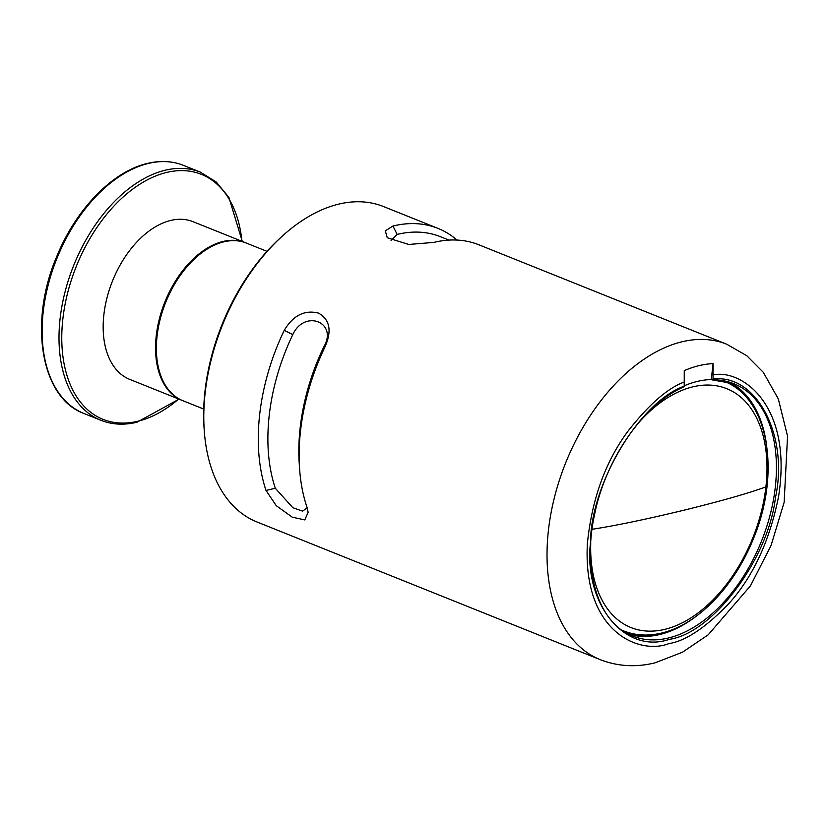 <?xml version="1.0" encoding="UTF-8"?>
<svg xmlns="http://www.w3.org/2000/svg" width="829" height="829" viewBox="0 0 829 829"><rect width="100%" height="100%" fill="white"/><g stroke="black" fill="none" stroke-linecap="round" stroke-linejoin="round"><path stroke-width="1.24" d="M698.837 365.693A152.712 94.641 -68.1 0 1 713.085 363.589L713.044 379.133C756.328 373.361 789.063 435.557 775.436 497.711C768.348 558.974 712.722 633.263 669.386 639.335C624.993 654.661 583.595 604.04 590.466 542.829C590.631 483.96 639.801 401.775 684.215 386.169L684.267 370.615A152.712 94.641 -68.1 0 1 698.837 365.693M683.272 386.915L684.215 386.169L683.272 386.915M725.924 381.236A135.303 83.864 -68.1 0 1 751.602 404.189M621.854 630.144A134.526 83.377 111.9 0 0 624.765 631.346C636.361 635.636 648.692 636.185 661.76 633.004C697.956 624.6 734.774 585.854 753.613 538.187C780.68 473.39 769.115 399.174 724.929 381.661A134.526 83.377 111.9 0 0 721.986 380.511M437.981 228.389L383.475 206.535A169.924 105.314 111.9 0 0 281.829 236.534A169.924 105.314 111.9 0 0 205.219 392.293A169.924 105.314 111.9 0 0 204.214 430.023A169.924 105.314 111.9 0 0 256.949 521.959L600.206 659.646A169.924 105.314 -68.1 0 1 548.466 529.98A169.924 105.314 -68.1 0 1 681.707 341.859A169.924 105.314 -68.1 0 1 726.732 344.222L478.82 244.773A169.924 105.314 111.9 0 0 433.795 242.41L408.728 244.462L387.257 237.757L385.319 230.856L392.956 226.027A169.924 105.314 -68.1 0 1 437.981 228.389A169.924 105.314 -68.1 0 1 457.007 240.068M259.715 414.158A169.924 105.314 -68.1 0 1 284.243 330.356C293.228 315.341 304.678 309.6 318.574 313.134C329.869 319.652 332.035 330.864 325.082 346.74A169.924 105.314 111.9 0 0 300.564 430.541A169.924 105.314 111.9 0 0 299.549 468.271A169.924 105.314 111.9 0 0 306.844 506.82L308.15 512.229L304.803 519.928L292.202 517.141L276.212 505.638L266.005 490.436A169.924 105.314 -68.1 0 1 259.715 414.158M307.155 507.783L302.606 511.141L292.782 507.659L275.301 488.25A163.137 101.107 -68.1 0 1 269.27 415.018A163.137 101.107 -68.1 0 1 292.813 334.574C304.595 308.906 338.356 322.336 323.756 346.988A163.137 101.107 111.9 0 0 299.238 463.649L299.549 468.271M281.829 236.534L280.119 238.089A166.525 103.21 111.9 0 0 205.043 390.739A166.525 103.21 111.9 0 0 204.058 427.712L204.214 430.023M203.716 409.06L182.96 400.739A84.962 52.662 -68.1 0 1 157.095 335.9A84.962 52.662 -68.1 0 1 246.234 243.021L266.979 251.342M245.819 242.856A84.962 52.662 111.9 0 0 245.405 242.69A84.962 52.662 111.9 0 0 222.887 241.508A84.962 52.662 111.9 0 0 159.406 318.699A84.962 52.662 111.9 0 0 182.142 400.407A84.962 52.662 111.9 0 0 182.556 400.562M245.405 242.69L193.022 221.675A84.962 52.662 111.9 0 0 170.515 220.493A84.962 52.662 111.9 0 0 107.034 297.684A84.962 52.662 111.9 0 0 129.759 379.392L182.142 400.407M391.05 240.379L397.174 234.42A163.137 101.107 111.9 0 1 440.396 236.69L448.924 240.109M713.085 363.589L711.272 379.558A135.946 84.257 111.9 0 0 684.257 385.786M711.272 379.558L713.044 379.133M712.598 379.879A135.946 84.257 -68.1 0 1 733.883 383.713L712.09 379.889M659.345 633.563A135.303 83.864 -68.1 0 1 625.201 632.33M713.531 374.812C742.349 369.247 793.166 405.754 778.504 496.965C769.353 541.876 752.525 577.73 728.017 604.517C705.044 628.05 685.334 641.086 668.899 643.605C639.563 655.221 582.538 632.289 587.388 543.575C591.802 499.462 605.222 462.136 627.657 431.598C648.879 404.438 667.905 387.858 684.713 381.848M733.883 383.713A135.946 84.257 -68.1 0 1 775.27 487.442A135.946 84.257 -68.1 0 1 668.682 637.936A135.946 84.257 -68.1 0 1 632.662 636.05C598.776 623.563 582.051 571.388 594.538 514.664C605.616 458.82 643.895 404.127 683.759 386.915M628.423 634.123A135.946 84.257 111.9 0 0 660.019 634.465A135.946 84.257 111.9 0 0 695.935 616.434M766.058 441.608A135.946 84.257 111.9 0 0 729.489 382.169M639.252 422.044A128.661 79.739 -68.1 0 1 692.64 386.894A128.661 79.739 -68.1 0 1 765.903 486.861A128.661 79.739 -68.1 0 1 665.013 629.304A128.661 79.739 -68.1 0 1 590.756 542.943M241.954 241.301A131.998 81.812 111.9 0 0 166.38 172.505A131.998 81.812 111.9 0 0 62.89 318.637A131.998 81.812 111.9 0 0 138.049 421.194A131.998 81.812 111.9 0 0 178.691 399.018M242.286 241.436L228.928 197.468L216.296 182.048L200.39 172.142A133.676 82.848 111.9 0 0 164.971 170.287A133.676 82.848 111.9 0 0 65.087 291.725A133.676 82.848 111.9 0 0 100.848 420.282C112.019 424.697 124.081 425.339 137.054 422.21L179.023 399.153M148.08 163.51A133.676 82.848 111.9 0 0 48.196 284.948A133.676 82.848 111.9 0 0 83.967 413.505C40.839 398.024 28.404 322.491 56.735 256.565C75.771 209.395 112.464 171.458 147.303 163.448C160.266 160.318 172.339 160.961 183.499 165.375A133.676 82.848 111.9 0 0 148.08 163.51M275.301 488.25L266.005 490.436M325.082 346.74L323.756 346.988M284.243 330.356L292.813 334.574M392.956 226.027L397.174 234.42M591.761 529.337C615.056 525.793 645.801 519.41 684.018 510.177C721.935 500.84 749.229 493.068 765.903 486.861M726.732 344.222L746.763 355.703L763.271 372.283L778.307 398.904L787.55 436.127L784.151 502.281L771.032 545.596L750.442 585.875L708.194 634.817L682.391 652.268L654.983 662.848C636.009 667.511 617.75 666.443 600.206 659.646M200.39 172.142L183.499 165.375M100.848 420.282L83.967 413.505"/></g></svg>
